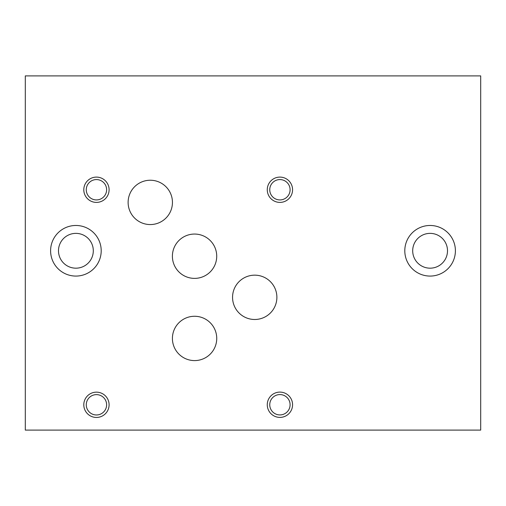 <?xml version="1.0" encoding="UTF-8"?>
<svg xmlns="http://www.w3.org/2000/svg" width="506" height="506" viewBox="0 0 506 506"><rect width="100%" height="100%" fill="white"/><g stroke="black" fill="none" stroke-linecap="round" stroke-linejoin="round"><path stroke-width="0.76" d="M480.7 430.1L480.7 75.9L25.3 75.9L25.3 430.1L480.7 430.1M58.494 250.774A17.406 17.406 0 0 0 84.603 265.846A17.406 17.406 0 0 0 84.603 235.701A17.406 17.406 0 0 0 58.494 250.774M50.6 250.774A25.3 25.3 0 0 1 75.9 225.474A25.3 25.3 0 0 1 101.2 250.774A25.3 25.3 0 0 1 75.9 276.074A25.3 25.3 0 0 1 50.6 250.774M412.694 250.774A17.406 17.406 0 0 0 438.803 265.846A17.406 17.406 0 0 0 438.803 235.701A17.406 17.406 0 0 0 412.694 250.774M404.8 250.774A25.3 25.3 0 0 1 430.1 225.474A25.3 25.3 0 0 1 455.4 250.774A25.3 25.3 0 0 1 430.1 276.074A25.3 25.3 0 0 1 404.8 250.774M172.394 256.219A22.163 22.163 0 0 1 194.557 234.057A22.163 22.163 0 0 1 216.72 256.219A22.163 22.163 0 0 1 194.557 278.382A22.163 22.163 0 0 1 172.394 256.219M232.558 297.326A22.163 22.163 0 0 1 254.72 275.163A22.163 22.163 0 0 1 276.883 297.326A22.163 22.163 0 0 1 254.72 319.488A22.163 22.163 0 0 1 232.558 297.326M128.119 202.4A22.163 22.163 0 0 1 150.282 180.237A22.163 22.163 0 0 1 172.445 202.4A22.163 22.163 0 0 1 150.282 224.563A22.163 22.163 0 0 1 128.119 202.4M172.413 338.432A22.163 22.163 0 0 1 194.576 316.269A22.163 22.163 0 0 1 216.739 338.432A22.163 22.163 0 0 1 194.576 360.595A22.163 22.163 0 0 1 172.413 338.432M269.749 404.749A10.171 10.171 0 0 0 285.005 413.56A10.171 10.171 0 0 0 285.005 395.939A10.171 10.171 0 0 0 269.749 404.749M267.269 404.749A12.65 12.65 0 0 1 279.919 392.099A12.65 12.65 0 0 1 292.569 404.749A12.65 12.65 0 0 1 279.919 417.399A12.65 12.65 0 0 1 267.269 404.749M86.273 189.75A10.171 10.171 0 0 0 101.529 198.561A10.171 10.171 0 0 0 101.529 180.939A10.171 10.171 0 0 0 86.273 189.75M83.794 189.75A12.65 12.65 0 0 1 96.444 177.1A12.65 12.65 0 0 1 109.094 189.75A12.65 12.65 0 0 1 96.444 202.4A12.65 12.65 0 0 1 83.794 189.75M269.749 189.75A10.171 10.171 0 0 0 285.005 198.561A10.171 10.171 0 0 0 285.005 180.939A10.171 10.171 0 0 0 269.749 189.75M267.269 189.75A12.65 12.65 0 0 1 279.919 177.1A12.65 12.65 0 0 1 292.569 189.75A12.65 12.65 0 0 1 279.919 202.4A12.65 12.65 0 0 1 267.269 189.75M86.273 404.8A10.171 10.171 0 0 0 101.529 413.611A10.171 10.171 0 0 0 101.529 395.989A10.171 10.171 0 0 0 86.273 404.8M83.794 404.8A12.65 12.65 0 0 1 96.444 392.15A12.65 12.65 0 0 1 109.094 404.8A12.65 12.65 0 0 1 96.444 417.45A12.65 12.65 0 0 1 83.794 404.8"/></g></svg>
